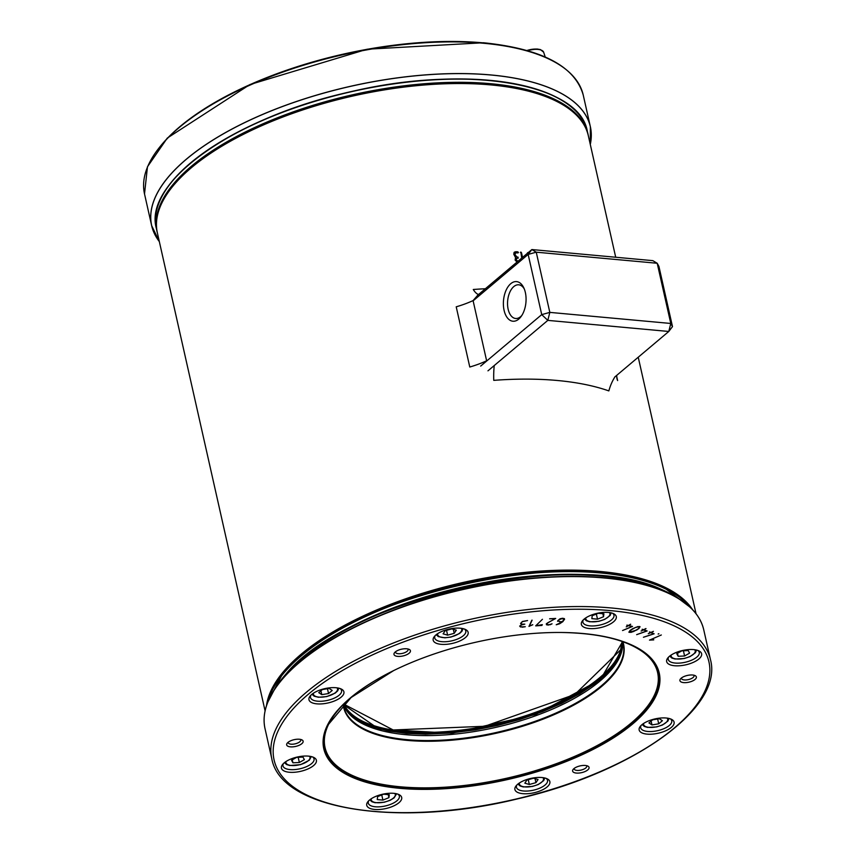 <?xml version="1.0" encoding="UTF-8"?>
<svg xmlns="http://www.w3.org/2000/svg" width="855" height="855" viewBox="0 0 855 855"><rect width="100%" height="100%" fill="white"/><g stroke="black" fill="none" stroke-linecap="round" stroke-linejoin="round"><path stroke-width="1.28" d="M473.072 300.586L486.634 360.789A55.479 22.743 -12.7 0 1 469.78 367.019L456.217 306.817A55.479 22.743 167.3 0 0 473.072 300.586L478.031 294.932M485.373 288.744A220.879 90.544 167.3 0 0 473.275 289.492A40.196 12.43 -94.3 0 0 478.298 294.441A232.143 95.162 167.3 0 1 478.65 294.409M615.023 376.681A40.196 30.673 109.4 0 0 608.846 390.906A220.879 90.544 -12.7 0 0 493.752 380.357A40.196 12.43 85.7 0 1 494.233 365.555M616.733 376.606L617.631 380.571A55.479 22.743 -12.7 0 1 616.968 378.637A55.479 22.743 -12.7 0 1 616.808 375.292M514.379 252.15L515.736 251.744A220.846 90.534 -12.7 0 1 517.777 251.851L518.012 252.92A220.879 90.544 167.3 0 0 516.003 252.791L514.796 254.33L516.933 257.056A220.846 90.534 -12.7 0 1 517.948 257.109L518.194 258.167M515.148 253.048L516.003 252.791L514.817 254.309L515.052 255.367L516.954 257.034A220.879 90.544 -12.7 0 1 517.97 257.088L518.216 258.157A220.879 90.544 167.3 0 0 517.2 258.103L516.356 258.349M517.2 258.103L516.014 259.621L517.895 261.299A220.846 90.534 -12.7 0 1 517.927 261.299L515.993 259.642L517.179 258.114M517.029 262.058L515.138 260.091L515.533 257.494L513.78 254.256L514.09 252.449L515.757 251.723A220.879 90.544 -12.7 0 1 517.799 251.83L518.034 252.898L518.429 252.396M527.77 252.578L528.39 253.155L527.396 252.952M520.438 252.535L521.443 252.61L522.555 257.408M521.71 258.114L520.845 252.022L522.533 257.419M536.245 252.182L657.206 263.265L670.78 323.468L549.818 312.385L536.245 252.182L528.155 254.416L541.728 314.619L549.818 312.385L547.82 320.379L668.781 331.473L670.78 323.468L672.49 326.61L658.927 266.407L657.206 263.265L652.825 260.647L531.863 249.553L536.245 252.182M473.125 300.81L528.155 254.416L531.863 249.553L477.485 295.392M487.97 370.835L547.82 320.379L541.728 314.619L480.692 366.068M672.49 326.61L668.781 331.473L614.863 376.927M521.839 315.442A16.918 9.565 95.2 0 1 515.64 318.488A16.918 9.565 95.2 0 1 507.581 305.139A16.918 9.565 95.2 0 1 513.791 286.596A16.918 9.565 95.2 0 1 518.729 284.801A16.918 9.565 95.2 0 1 524.275 288.926M510.734 283.71A19.9 11.254 -84.8 0 0 504.642 312.396A19.9 11.254 -84.8 0 0 521.08 316.553A19.9 11.254 -84.8 0 0 523.73 287.697A19.9 11.254 -84.8 0 0 510.734 283.71M407.899 648.977A6.455 2.64 -12.7 0 1 408.091 649.405A6.455 2.64 -12.7 0 1 407.098 651.307A6.455 2.64 -12.7 0 1 400.29 653.722A6.455 2.64 -12.7 0 1 395.512 652.237A6.455 2.64 -12.7 0 1 395.502 651.767M395.267 651.959A8.443 3.463 167.3 0 0 394.508 652.739A8.443 3.463 167.3 0 0 402.962 655.967A8.443 3.463 167.3 0 0 409.214 649.415A8.443 3.463 167.3 0 0 395.267 651.959M681.221 678.175A8.443 3.463 167.3 0 0 680.452 678.956A8.443 3.463 167.3 0 0 688.916 682.183A8.443 3.463 167.3 0 0 695.168 675.642A8.443 3.463 167.3 0 0 681.221 678.175M562.996 621.542L559.587 623.808L556.242 624.759L562.44 621.852L559.907 621.906L557.855 620.623L560.014 618.796L562.59 618.251L564.428 618.657L564.503 619.586L559.576 623.765L556.231 624.727M557.599 621.307L557.855 620.623M564.492 619.544L564.418 618.625L562.985 621.51M647.149 630.958L636.665 634.656L646.669 631.001L643.569 629.921L641.122 631.043L643.377 629.857L642.287 629.269L643.612 629.729L645.856 628.543L643.804 629.804L647.149 630.958M637.018 629.857L630.937 632.401L628.831 632.059L630.926 632.358L633.726 631.45L639.07 628.35L637.007 629.814M629.28 632.39L629.868 630.552L632.753 628.617L637.99 626.555L640.106 626.886M639.647 626.523L639.07 628.393L639.647 626.491M654.139 633.801L643.43 637.264L653.658 633.833L650.805 632.636L648.272 633.705L650.623 632.561L649.661 631.92L650.879 632.433L653.412 631.364L651.05 632.508L654.139 633.801M546.601 623.69L548.397 624.93L552.041 623.829L548.301 625.069L546.452 624.749L546.334 623.744L555.119 618.603L549.68 618.742L555.718 618.454L547.595 622.91L546.463 624.268L547.585 622.878L555.632 618.454M546.452 624.749L546.334 623.744L546.452 624.716L550.385 624.674M658.767 633.737L658.126 634.036L658.767 633.737M536.138 625.7L542.327 624.652L541.899 625.422L535.69 625.871L542.433 619.287M649.982 640.053L653.712 639.893L649.501 640.106L661.31 634.987M532.654 624.695L528.967 626.416L531.853 620.185L529.352 626.213L532.654 624.695M632.508 626.437L622.558 630.53L632.016 626.501L628.489 625.668L626.245 626.865L628.275 625.614L626.993 625.123L628.489 625.486L630.52 624.236L628.714 625.529L632.508 626.437M524.81 624.15L521.24 625.005L519.958 626.084L520.374 626.939L525.301 626.715L522.266 627.196L519.648 626.117L522.373 624.492L520.674 623.316L522.416 621.489L527.567 620.559L522.394 621.649L520.984 623.284L521.529 624.171L524.81 624.15L521.24 624.973L519.947 626.042L520.374 626.907M520.642 623.723L522.362 624.449M522.394 621.649L520.973 623.252L521.529 624.139M287.964 742.418A8.443 3.463 167.3 0 0 287.195 743.198A8.443 3.463 167.3 0 0 295.659 746.426A8.443 3.463 167.3 0 0 301.911 739.874A8.443 3.463 167.3 0 0 287.964 742.418M584.115 619.127A17.912 7.342 167.3 0 0 582.501 620.773A17.912 7.342 167.3 0 0 600.445 627.634A17.912 7.342 167.3 0 0 613.708 613.74A17.912 7.342 167.3 0 0 584.115 619.127M369.51 800.045A17.912 7.342 167.3 0 0 367.885 801.691A17.912 7.342 167.3 0 0 385.84 808.552A17.912 7.342 167.3 0 0 399.103 794.658A17.912 7.342 167.3 0 0 369.51 800.045M669.433 656.319A17.912 7.342 167.3 0 0 667.808 657.965A17.912 7.342 167.3 0 0 685.753 664.837A17.912 7.342 167.3 0 0 699.027 650.933A17.912 7.342 167.3 0 0 669.433 656.319M284.202 762.842A17.912 7.342 167.3 0 0 282.577 764.488A17.912 7.342 167.3 0 0 300.522 771.36A17.912 7.342 167.3 0 0 313.796 757.455A17.912 7.342 167.3 0 0 284.202 762.842M517.681 784.249A17.912 7.342 167.3 0 0 516.057 785.895A17.912 7.342 167.3 0 0 534.001 792.767A17.912 7.342 167.3 0 0 547.275 778.862A17.912 7.342 167.3 0 0 517.681 784.249M435.954 634.912A17.912 7.342 167.3 0 0 434.329 636.558A17.912 7.342 167.3 0 0 452.274 643.43A17.912 7.342 167.3 0 0 465.548 629.526A17.912 7.342 167.3 0 0 435.954 634.912M641.913 724.719A17.912 7.342 167.3 0 0 640.288 726.365A17.912 7.342 167.3 0 0 658.232 733.227A17.912 7.342 167.3 0 0 671.506 719.333A17.912 7.342 167.3 0 0 641.913 724.719M311.722 694.442A17.912 7.342 167.3 0 0 310.098 696.098A17.912 7.342 167.3 0 0 328.042 702.96A17.912 7.342 167.3 0 0 341.316 689.055A17.912 7.342 167.3 0 0 311.722 694.442M573.919 768.634A8.443 3.463 167.3 0 0 573.149 769.414A8.443 3.463 167.3 0 0 581.614 772.642A8.443 3.463 167.3 0 0 587.866 766.101A8.443 3.463 167.3 0 0 573.919 768.634M350.293 697.979A171.93 70.473 167.3 0 0 406.382 788.834A171.93 70.473 167.3 0 0 640.652 716.65A171.93 70.473 167.3 0 0 562.836 632.497A171.93 70.473 167.3 0 0 393.471 670.673A171.93 70.473 167.3 0 0 350.293 697.979M693.843 675.194A6.455 2.64 -12.7 0 1 694.046 675.621A6.455 2.64 -12.7 0 1 693.052 677.523A6.455 2.64 -12.7 0 1 686.234 679.939A6.455 2.64 -12.7 0 1 681.456 678.464A6.455 2.64 -12.7 0 1 681.456 677.983M562.44 621.852L559.897 621.874L557.845 620.58M558.133 620.58L557.92 621.222L558.144 620.612L560.014 621.767L562.708 621.553L564.14 618.721L560.132 618.849L558.636 619.928M564.204 619.554L564.14 618.721L564.204 619.554M564.215 619.586L564.14 618.753L562.494 618.379L558.636 619.961M643.377 629.857L642.084 629.376M646.669 631.001L643.558 629.889L641.164 631.022M647.096 630.947L636.686 634.645M646.006 628.596L643.804 629.804M639.433 626.597L635.596 627.41L630.124 630.53L629.504 632.262L636.002 630.253L638.717 628.457L639.444 626.64L635.607 627.442L632.144 629.141L629.13 631.963M650.623 632.561L649.437 632.027M653.658 633.833L650.794 632.593L648.304 633.683M654.086 633.779L643.452 637.253M653.37 631.343L651.05 632.476M552.031 623.797L550.374 624.642M555.119 618.603L549.615 618.838M658.895 633.801L658.158 634.025M542.294 624.663L541.888 625.39L535.722 625.839M653.754 639.754L649.533 640.096M532.772 624.749L528.989 626.373M532.12 620.153L529.352 626.213M628.275 625.614L626.811 625.229M632.016 626.501L628.478 625.636L626.288 626.843M632.454 626.426L622.59 630.52M630.691 624.268L628.714 625.529M525.28 626.715L522.255 627.164L519.648 626.084M527.546 620.559L522.394 621.606M586.541 765.653A6.455 2.64 -12.7 0 1 586.744 766.08A6.455 2.64 -12.7 0 1 585.75 767.982A6.455 2.64 -12.7 0 1 578.931 770.408A6.455 2.64 -12.7 0 1 574.154 768.923A6.455 2.64 -12.7 0 1 574.154 768.442M300.597 739.436A6.455 2.64 -12.7 0 1 300.789 739.864A6.455 2.64 -12.7 0 1 299.795 741.766A6.455 2.64 -12.7 0 1 292.987 744.181A6.455 2.64 -12.7 0 1 288.21 742.696A6.455 2.64 -12.7 0 1 288.199 742.226M612.554 613.259A15.924 6.53 -12.7 0 1 613.965 615.205A15.924 6.53 -12.7 0 1 599.868 625.069A15.924 6.53 -12.7 0 1 582.896 622.205A15.924 6.53 -12.7 0 1 583.334 619.843M340.162 688.574A15.924 6.53 -12.7 0 1 341.562 690.53A15.924 6.53 -12.7 0 1 327.465 700.395A15.924 6.53 -12.7 0 1 310.504 697.52A15.924 6.53 -12.7 0 1 310.931 695.168M397.949 794.177A15.924 6.53 -12.7 0 1 399.349 796.123A15.924 6.53 -12.7 0 1 385.252 805.987A15.924 6.53 -12.7 0 1 368.291 803.123A15.924 6.53 -12.7 0 1 368.719 800.761M670.352 718.852A15.924 6.53 -12.7 0 1 671.752 720.797A15.924 6.53 -12.7 0 1 657.655 730.662A15.924 6.53 -12.7 0 1 640.694 727.797A15.924 6.53 -12.7 0 1 641.122 725.435M697.872 650.452A15.924 6.53 -12.7 0 1 699.272 652.397A15.924 6.53 -12.7 0 1 685.176 662.272A15.924 6.53 -12.7 0 1 668.215 659.397A15.924 6.53 -12.7 0 1 668.642 657.035M464.393 629.045A15.924 6.53 -12.7 0 1 465.793 630.99A15.924 6.53 -12.7 0 1 451.697 640.865A15.924 6.53 -12.7 0 1 434.735 637.99A15.924 6.53 -12.7 0 1 435.163 635.628M312.641 756.974A15.924 6.53 -12.7 0 1 314.041 758.919A15.924 6.53 -12.7 0 1 299.945 768.784A15.924 6.53 -12.7 0 1 282.984 765.92A15.924 6.53 -12.7 0 1 283.411 763.558M546.121 778.381A15.924 6.53 -12.7 0 1 547.521 780.326A15.924 6.53 -12.7 0 1 533.424 790.191A15.924 6.53 -12.7 0 1 516.463 787.327A15.924 6.53 -12.7 0 1 516.89 784.965M621.339 652.002L615.728 662.796L606.377 673.761L594.77 683.69L579.605 693.811L561.639 703.376L542.198 711.755L519.648 719.525L497.343 725.5L475.562 729.849L450.232 733.077L425.737 734.178L406.681 733.43L388.512 730.993L372.278 726.771L359.303 721.075L348.99 713.38M156.358 228.381A220.879 90.544 -12.7 0 1 351.907 91.41A220.879 90.544 -12.7 0 1 587.31 131.264M289.204 114.271L289.877 113.352A220.686 90.459 -12.7 0 1 291.566 112.742A220.686 90.459 167.3 0 0 289.888 113.384L289.877 113.352A220.686 90.459 -12.7 0 0 276.838 118.3L277.533 118.364M585.322 127.267L585.344 127.245A220.686 90.459 -12.7 0 1 585.547 127.694L585.557 127.726A220.686 90.459 167.3 0 0 585.354 127.288L585.344 127.245A220.686 90.459 -12.7 0 0 553.313 98.988L553.324 99.02A220.686 90.459 167.3 0 0 552.351 98.582L552.351 98.539A220.686 90.459 -12.7 0 1 553.313 98.988M552.351 98.582L552.351 98.539A220.686 90.459 -12.7 0 0 490.439 83.95A220.686 90.459 -12.7 0 0 398.174 86.836L398.719 87.274M385.263 89.059L385.562 88.696A220.686 90.459 -12.7 0 1 387.326 88.418A220.686 90.459 167.3 0 0 385.573 88.728L385.295 89.048M268.534 122.03L269.678 121.56M477.966 83.384L483.299 83.715M386.973 88.781L387.326 88.45A220.686 90.459 -12.7 0 1 395.576 87.189L395.576 87.189A220.686 90.459 -12.7 0 1 398.174 86.836L398.174 86.868A220.686 90.459 167.3 0 0 395.587 87.231L397.03 87.851M291.523 113.084L291.576 112.775A220.686 90.459 -12.7 0 1 385.562 88.696M274.968 119.08L274.957 119.048A220.686 90.459 -12.7 0 1 276.838 118.3A220.686 90.459 167.3 0 0 274.968 119.08L275.577 119.144M276.838 118.3L277.458 118.385M289.888 113.384L289.214 114.303M483.15 83.704L478.202 83.405M398.729 87.306L398.174 86.868M383.617 794.199L389.282 794.712L388.929 797.662L382.912 800.088L377.247 799.575L377.6 796.625L383.617 794.199M388.929 797.662L388.245 794.616M381.747 794.947L382.912 800.088M302.969 757.081L304.38 759.646L299.357 762.5L292.934 762.81L291.534 760.245L296.557 757.38L302.969 757.081M299.357 762.5L298.181 757.306M292.26 759.828L292.934 762.81M332.221 690.445L328.534 693.544L321.79 694.645L318.733 692.646L322.41 689.547L329.154 688.446L332.221 690.445M327.454 688.724L328.534 693.544M321.79 694.645L320.924 690.797M454.219 633.32L447.614 635.147L443.093 633.844L445.188 630.712L451.793 628.885L456.314 630.188L454.219 633.32L453.321 629.323M446.534 630.338L447.614 635.147M597.517 619.17L591.852 618.646L592.205 615.707L598.222 613.281L603.886 613.794L603.534 616.744L597.517 619.17L596.352 614.029M602.85 613.698L603.534 616.744M678.165 656.287L676.765 653.722L681.777 650.858L688.2 650.559L689.6 653.124L684.588 655.988L678.165 656.287L677.491 653.306M683.412 650.783L684.588 655.988M648.913 722.924L652.6 719.825L659.344 718.713L662.401 720.722L658.724 723.822L651.98 724.922L648.913 722.924M651.115 721.075L651.98 724.922M657.634 718.991L658.724 723.822M526.915 780.049L533.52 778.221L538.041 779.525L535.946 782.656L529.341 784.484L524.82 783.18L526.915 780.049M528.262 779.675L529.341 784.484M535.048 778.659L535.946 782.656M692.603 609.711A220.879 90.544 167.3 0 0 518.515 573.085A220.879 90.544 167.3 0 0 301.067 654.278A220.879 90.544 167.3 0 0 266.471 705.749M265.082 710.858L157.373 232.902A220.879 90.544 -12.7 0 1 352.944 96.006A220.879 90.544 -12.7 0 1 588.336 135.785L615.707 257.237M308.452 694.142A222.877 91.357 -12.7 0 1 686.116 632.454A222.877 91.357 -12.7 0 1 480.018 806.201A222.877 91.357 -12.7 0 1 308.452 694.142M626.533 643.078A170.455 69.875 -12.7 0 1 644.339 653.049A170.455 69.875 -12.7 0 1 506.694 778.232A170.455 69.875 -12.7 0 1 328.651 724.196L351.084 697.541L393.674 670.566A171.021 70.11 167.3 0 0 350.945 697.627A171.021 70.11 167.3 0 0 406.659 788A171.021 70.11 167.3 0 0 639.69 716.287A171.021 70.11 167.3 0 0 562.601 632.497M328.651 724.196A170.455 69.875 -12.7 0 1 340.461 707.545M343.186 704.766A143.49 58.824 167.3 0 0 496.541 733.173A143.49 58.824 167.3 0 0 622.878 641.742M302.029 658.981A220.996 90.598 -12.7 0 1 667.21 592.504C583.794 544.122 336.624 599.825 282.022 679.308A220.996 90.598 -12.7 0 1 302.029 658.981M696.045 613.794A224.747 92.126 167.3 0 0 671.079 594.428A224.747 92.126 167.3 0 0 299.71 662.027A224.747 92.126 167.3 0 0 279.361 682.707A224.747 92.126 167.3 0 0 265.103 710.911M271.762 758.599C280.654 810.08 399.509 828.035 517.863 798.794C632.283 772.567 723.768 708.207 710.484 659.729A224.865 92.18 167.3 0 0 543.94 608.001A224.865 92.18 167.3 0 0 306.421 692.229A224.865 92.18 167.3 0 0 271.762 758.599L265.018 728.642A224.865 92.18 -12.7 0 1 299.667 662.272A224.865 92.18 -12.7 0 1 537.197 578.044A224.865 92.18 -12.7 0 1 703.74 629.772C700.373 615.461 689.493 603.673 671.079 594.428L667.21 592.504M622.686 641.667L623.242 643.687A143.277 58.728 -12.7 0 1 601.161 685.977A143.277 58.728 -12.7 0 1 449.816 739.639A143.277 58.728 -12.7 0 1 343.699 706.679L343.336 704.627M343.411 704.552A143.277 58.728 167.3 0 0 452.145 734.37A143.277 58.728 167.3 0 0 600.039 680.997A143.277 58.728 167.3 0 0 622.59 641.635L600.392 679.629L535.786 714.491L451.964 733.237L378.979 729.144L343.411 704.541M622.151 641.485A143.277 58.728 -12.7 0 1 494.703 725.019A143.277 58.728 -12.7 0 1 343.731 704.231M612.65 664.624A144.068 59.059 -12.7 0 1 494.532 724.281A144.068 59.059 -12.7 0 1 362.242 721.054M620.612 650.185A143.277 58.728 167.3 0 0 622.077 641.453L620.623 649.843L574.838 694.452L484.742 726.269L393.193 729.978L343.806 704.157A143.277 58.728 167.3 0 0 484.7 726.75A143.277 58.728 167.3 0 0 620.612 650.185M278.217 684.182A220.825 90.523 -12.7 0 1 463.57 586.915A220.825 90.523 -12.7 0 1 672.735 595.272M675.055 596.512A220.879 90.544 167.3 0 0 463.538 586.765A220.879 90.544 167.3 0 0 276.667 686.298M267.775 702.158A220.879 90.544 -12.7 0 1 301.398 655.774A220.879 90.544 -12.7 0 1 513.171 575.255A220.879 90.544 -12.7 0 1 689.878 607.029A220.825 90.523 167.3 0 0 666.312 589.223A220.825 90.523 167.3 0 0 301.42 655.646A220.825 90.523 167.3 0 0 281.434 675.963A220.825 90.523 167.3 0 0 267.765 702.19M281.53 675.835A220.547 90.406 -12.7 0 1 281.626 675.707A220.547 90.406 -12.7 0 1 462.886 583.837A220.547 90.406 -12.7 0 1 666.024 589.084A220.547 90.406 -12.7 0 1 666.163 589.148M590.303 144.356A224.865 92.18 167.3 0 0 590.367 126.732L583.238 95.065A224.865 92.18 -12.7 0 0 483.93 43.295A224.865 92.18 -12.7 0 0 249.991 85.126A224.865 92.18 -12.7 0 0 144.516 193.935L151.645 225.602L159.329 241.58A224.844 92.169 -12.7 0 1 239.966 124.969A224.844 92.169 -12.7 0 1 491.059 75.016A224.844 92.169 -12.7 0 1 590.281 144.452L590.367 126.732A224.865 92.18 167.3 0 0 491.059 74.962A224.865 92.18 167.3 0 0 257.131 116.793A224.865 92.18 167.3 0 0 151.645 225.602A224.865 92.18 167.3 0 0 159.276 241.495M483.193 42.857A223.871 91.774 167.3 0 0 159.158 147.797M555.301 96.786A220.686 90.459 167.3 0 0 351.929 91.485A220.686 90.459 167.3 0 0 170.487 183.504M156.433 224.812A220.686 90.459 -12.7 0 1 274.957 119.048M156.38 228.477A220.879 90.544 -12.7 0 1 351.95 91.581A220.879 90.544 -12.7 0 1 587.332 131.349C579.572 82.85 464.628 64.072 348.872 92.169C234.719 117.37 142.967 182.211 156.38 228.477L157.096 231.662A220.879 90.544 167.3 0 0 157.235 232.271L157.096 231.662A220.879 90.544 167.3 0 1 260.711 124.787A220.879 90.544 167.3 0 1 490.503 83.683A220.879 90.544 167.3 0 1 588.048 134.545A220.879 90.544 167.3 0 1 588.187 135.154L587.332 131.349M541.087 50.071A12.291 5.045 167.3 0 0 526.937 50.509M527.503 50.669A13.092 5.365 -12.7 0 1 543.662 52.23L545.234 57.029M394.786 793.451A12.333 5.055 -12.7 0 1 393.396 798.068A12.333 5.055 -12.7 0 1 379.128 802.76A12.333 5.055 -12.7 0 1 371.262 798.752M309.478 756.248A12.333 5.055 -12.7 0 1 300.458 764.53A12.333 5.055 -12.7 0 1 285.955 761.548M336.998 687.848A12.333 5.055 -12.7 0 1 332.787 694.292A12.333 5.055 -12.7 0 1 318.883 697.103A12.333 5.055 -12.7 0 1 313.475 693.149M461.23 628.318A12.333 5.055 -12.7 0 1 452.776 636.43A12.333 5.055 -12.7 0 1 437.878 635.286A12.333 5.055 -12.7 0 1 437.707 633.619M609.401 612.522A12.333 5.055 -12.7 0 1 598.981 621.158A12.333 5.055 -12.7 0 1 585.878 617.823M694.709 649.725A12.333 5.055 -12.7 0 1 684.289 658.361A12.333 5.055 -12.7 0 1 671.186 655.026M667.189 718.125A12.333 5.055 -12.7 0 1 656.768 726.75A12.333 5.055 -12.7 0 1 643.665 723.426M542.957 777.655A12.333 5.055 -12.7 0 1 543.256 778.082A12.333 5.055 -12.7 0 1 531.96 786.408A12.333 5.055 -12.7 0 1 519.434 782.956M638.236 357.23L696.045 613.73M157.373 232.902C143.49 184.274 241.356 117.83 358.929 93.975C471.671 68.902 580.096 87.841 588.336 135.785M644.339 653.049C627.452 640.139 600.125 633.288 562.366 632.497M282.022 679.308L279.361 682.707C266.696 698.963 261.908 714.267 265.018 728.642M710.484 659.729L703.74 629.772M689.974 607.114L666.024 589.084C582.854 540.809 336.058 596.427 281.626 675.707L267.733 702.276M583.238 95.065C574.955 66.198 541.696 48.756 483.481 42.75L367.244 49.205L249.938 84.549L167.302 138.072L147.466 166.757L144.516 193.935M526.808 50.466L537.079 49.002L540.435 49.59L543.662 52.23M396.613 793.782L394.102 797.875L390.104 800.323L384.258 802.247L375.078 802.727L371.914 801.755L369.766 799.831M311.305 756.59L309.264 760.255L300.565 764.648L289.77 765.524L286.596 764.552L284.459 762.639M338.826 688.19L337.704 690.84L335.256 693.074L326.77 696.579L318.423 697.263L314.116 696.162L311.979 694.239M463.047 628.66L461.935 631.311L459.488 633.544L451.002 637.05L444.889 637.819L438.305 636.601L436.2 634.709M584.371 618.913L586.519 620.837L589.683 621.799L598.863 621.329L604.709 619.405L610.139 615.472L611.218 612.864M669.679 656.116L671.827 658.04L675.001 659.002L684.171 658.532L690.017 656.597L695.446 652.675L696.526 650.067M642.158 724.506L644.307 726.429L647.481 727.402L656.651 726.921L662.497 724.997L667.926 721.075L669.005 718.457M517.938 784.046L520.075 785.969L523.249 786.931L532.419 786.45L538.276 784.527L543.695 780.604L544.774 777.997"/></g></svg>
